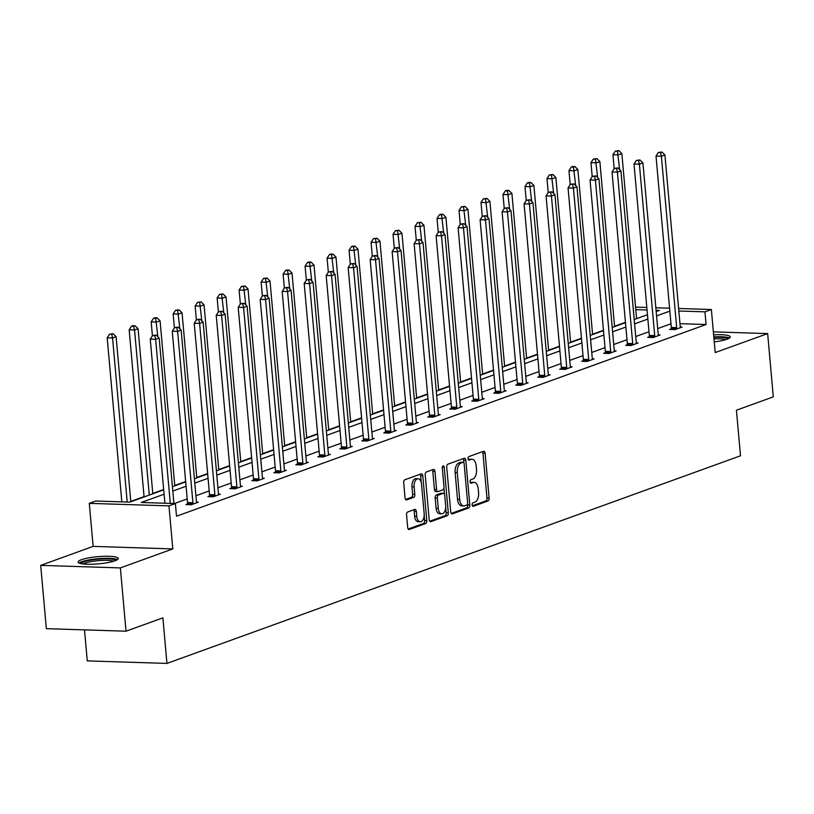 <?xml version="1.0" encoding="UTF-8"?>
<svg xmlns="http://www.w3.org/2000/svg" width="814" height="814" viewBox="0 0 814 814"><rect width="100%" height="100%" fill="white"/><g stroke="black" fill="none" stroke-linecap="round" stroke-linejoin="round"><path stroke-width="1.22" d="M472.13 504.934A1.77 0.977 91.8 0 0 473.036 506.359A1.77 0.977 91.8 0 0 473.249 506.318L487.952 500.997A2.534 1.404 91.8 0 0 489.112 498.015L485.124 453.286A2.534 1.404 91.8 0 0 483.821 451.251A2.534 1.404 91.8 0 0 483.516 451.302L468.813 456.623A1.77 0.977 91.8 0 0 467.999 458.709A1.77 0.977 91.8 0 0 468.915 460.134A1.77 0.977 91.8 0 0 469.129 460.103L471.031 459.411A8.12 4.477 91.8 0 1 471.998 459.249A8.12 4.477 91.8 0 1 476.17 465.761L476.495 469.485A8.12 4.477 91.8 0 1 472.781 479.039L470.879 479.731A1.77 0.977 91.8 0 0 470.065 481.817A1.77 0.977 91.8 0 0 470.98 483.241A1.77 0.977 91.8 0 0 471.194 483.211L473.097 482.519A8.12 4.477 91.8 0 1 474.063 482.366A8.12 4.477 91.8 0 1 478.225 488.868L478.561 492.602A8.12 4.477 91.8 0 1 474.847 502.157L472.944 502.838A1.77 0.977 91.8 0 0 472.13 504.934M81.359 559.727A20.147 3.612 174.9 0 1 103.734 556.298A20.147 3.612 174.9 0 1 118.223 558.465A20.147 3.612 174.9 0 1 114.947 560.795A20.147 3.612 174.9 0 1 92.572 564.224A20.147 3.612 174.9 0 1 78.083 562.057A20.147 3.612 174.9 0 1 81.359 559.727M713.634 334.829A20.147 3.612 174.9 0 1 730.27 336.904A20.147 3.612 174.9 0 1 726.994 339.224A20.147 3.612 174.9 0 1 714.265 341.89M40.7 565.374L120.37 567.907L172.812 548.921L93.132 546.387L40.7 565.374L46.347 628.662L126.017 631.196L162.881 617.857L166.951 663.42L740.506 455.789L736.436 410.215L773.3 396.876L767.653 333.587L713.369 331.858M126.017 631.196L120.37 567.907M407.733 511.955A2.534 1.404 91.8 0 0 406.573 514.936L407.692 527.492A2.534 1.404 91.8 0 0 408.994 529.527A2.534 1.404 91.8 0 0 409.3 529.476L425.62 523.565A2.534 1.404 91.8 0 0 426.78 520.573L422.792 475.844A2.534 1.404 91.8 0 0 421.489 473.809A2.534 1.404 91.8 0 0 421.184 473.86L404.863 479.772A2.534 1.404 91.8 0 0 403.693 482.763L405.046 497.914A2.534 1.404 91.8 0 0 406.359 499.949A2.534 1.404 91.8 0 0 406.654 499.898L413.644 497.374A2.534 1.404 91.8 0 0 414.804 494.383L414.133 486.874A6.787 3.744 91.8 0 1 418.05 478.744A6.787 3.744 91.8 0 1 421.54 484.188L424.165 513.634A6.787 3.744 91.8 0 1 420.248 521.754A6.787 3.744 91.8 0 1 416.758 516.32L416.32 511.406A2.534 1.404 91.8 0 0 415.018 509.371A2.534 1.404 91.8 0 0 414.723 509.422L407.733 511.955M678.611 308.486L711.375 309.524L715.211 352.564L767.653 333.587M711.375 309.524L704.965 311.843L678.845 311.019M164.092 494.21L141.249 502.482L175.376 503.561L176.506 516.218L706.094 324.511L704.965 311.843M175.376 503.561L168.966 505.881L89.296 503.357L95.706 501.027L129.843 502.116L163.695 489.855M172.812 548.921L168.966 505.881M450.722 511.914A2.534 1.404 91.8 0 0 452.024 513.949A2.534 1.404 91.8 0 0 452.33 513.899L468.65 507.987A2.534 1.404 91.8 0 0 469.81 504.995L465.822 460.266A2.534 1.404 91.8 0 0 464.519 458.231A2.534 1.404 91.8 0 0 464.214 458.282L447.893 464.194A2.534 1.404 91.8 0 0 446.723 467.185L450.722 511.914M447.14 515.771L430.81 521.682A2.534 1.404 91.8 0 1 430.504 521.733A2.534 1.404 91.8 0 1 429.202 519.698L425.213 474.969A2.534 1.404 91.8 0 1 426.373 471.988L433.363 469.454A2.534 1.404 91.8 0 1 433.669 469.403A2.534 1.404 91.8 0 1 434.971 471.438L436.589 489.58A2.534 1.404 91.8 0 0 437.891 491.615A2.534 1.404 91.8 0 0 438.197 491.564L442.826 489.886A2.534 1.404 91.8 0 0 443.986 486.904L442.307 468.009A1.77 0.977 91.8 0 1 443.325 465.893A1.77 0.977 91.8 0 1 444.241 467.307L448.3 512.789A2.534 1.404 91.8 0 1 447.14 515.771L444.983 515.71L429.711 521.235M84.503 629.883L87.281 660.897L166.951 663.42M625.447 322.324L614.56 326.272M603.459 330.291L592.572 334.228M581.471 338.248L570.583 342.185M559.483 346.204L548.595 350.152M537.484 354.171L526.607 358.109M515.496 362.128L504.609 366.076M493.508 370.095L482.621 374.033M471.52 378.052L460.632 381.99M449.532 386.009L438.644 389.957M427.543 393.976L416.656 397.914M405.555 401.933L394.668 405.871M383.557 409.89L372.68 413.838M361.569 417.857L350.681 421.794M339.58 425.814L328.693 429.751M317.592 433.77L306.705 437.718M295.604 441.737L284.717 445.675M273.616 449.694L262.729 453.632M251.628 457.651L240.74 461.599M229.64 465.618L218.752 469.556M207.641 473.575L196.764 477.513M185.653 481.532L174.766 485.48M163.665 489.499L152.778 493.437M144.058 496.601L130.789 501.393M93.132 546.387L89.296 503.357M635.551 307.122L646.825 307.478M655.85 307.763L669.586 308.201M656.196 311.569L659.421 310.399L656.074 310.297M647.049 310.012L635.775 309.646M172.426 486.701L185.684 481.898M194.414 478.734L207.682 473.941M216.402 470.777L229.67 465.974M238.39 462.82L251.658 458.017M260.378 454.853L273.646 450.05M282.366 446.896L295.635 442.094M304.365 438.939L317.623 434.137M326.353 430.972L339.611 426.17M348.341 423.015L361.609 418.213M370.329 415.059L383.598 410.256M392.317 407.092L405.586 402.289M414.306 399.135L427.574 394.332M436.294 391.178L449.562 386.375M458.282 383.211L471.55 378.408M480.28 375.254L493.538 370.451M502.269 367.297L515.527 362.495M524.257 359.33L537.525 354.528M546.245 351.373L559.513 346.571M568.233 343.406L581.501 338.614M590.221 335.449L603.489 330.647M612.209 327.493L625.478 322.69M634.198 319.526L647.466 314.723M669.841 311.121L656.583 315.924M647.852 319.078L634.594 323.88M625.864 327.045L612.596 331.847M603.876 335.002L590.608 339.804M581.888 342.959L568.62 347.761M559.9 350.926L546.632 355.728M537.912 358.882L524.643 363.685M515.923 366.839L502.655 371.642M493.925 374.806L480.667 379.609M471.937 382.763L458.679 387.566M449.949 390.72L436.68 395.523M427.961 398.687L414.692 403.49M405.972 406.644L392.704 411.446M383.984 414.611L370.716 419.403M361.996 422.568L348.728 427.37M340.008 430.525L326.74 435.327M318.009 438.492L304.751 443.294M296.021 446.448L282.763 451.251M274.033 454.405L260.765 459.208M252.045 462.372L238.777 467.175M230.057 470.329L216.789 475.132M208.069 478.286L194.8 483.089M186.08 486.253L172.812 491.056M670.98 323.779L657.712 328.581M648.982 331.736L635.724 336.538M626.994 339.703L613.736 344.505M605.006 347.659L591.737 352.462M583.017 355.616L569.749 360.419M561.029 363.583L547.761 368.386M539.041 371.54L525.773 376.343M517.053 379.497L503.785 384.3M495.054 387.464L481.796 392.267M473.066 395.421L459.808 400.223M451.078 403.388L437.81 408.19M429.09 411.345L415.822 416.147M407.102 419.302L393.834 424.104M385.114 427.269L371.845 432.071M363.125 435.225L349.857 440.028M341.137 443.182L327.869 447.985M319.139 451.149L305.881 455.952M297.151 459.106L283.893 463.909M275.163 467.063L261.894 471.866M253.174 475.03L239.906 479.833M231.186 482.987L217.918 487.79M209.198 490.944L195.93 495.746M187.21 498.911L174.44 503.53M706.094 324.511L679.975 323.677M196.55 502.116L198.321 502.177L191.28 504.731L185.887 504.558L187.464 503.988M218.539 494.159L220.309 494.22L213.268 496.764L207.885 496.601L209.463 496.021M240.527 486.202L242.297 486.253L235.256 488.807L229.874 488.634L231.451 488.064M262.515 478.235L264.296 478.296L257.244 480.85L251.862 480.677L253.439 480.107M284.503 470.278L286.284 470.339L279.233 472.883L273.85 472.71L275.427 472.14M306.491 462.321L308.272 462.372L301.221 464.926L295.838 464.753L297.415 464.184M328.48 454.354L330.26 454.416L323.209 456.969L317.826 456.796L319.403 456.227M350.468 446.398L352.248 446.448L345.197 449.002L339.814 448.829L341.392 448.26M372.466 438.441L374.237 438.492L367.195 441.046L361.803 440.873L363.38 440.303M394.454 430.474L396.225 430.535L389.184 433.089L383.801 432.916L385.378 432.346M416.442 422.517L418.213 422.568L411.172 425.122L405.789 424.949L407.366 424.379M438.431 414.56L440.211 414.611L433.16 417.165L427.777 416.992L429.354 416.422M460.419 406.593L462.199 406.654L455.148 409.198L449.766 409.035L451.343 408.465M482.407 398.636L484.188 398.687L477.136 401.241L471.754 401.068L473.331 400.498M504.395 390.669L506.176 390.73L499.124 393.284L493.742 393.111L495.319 392.541M526.383 382.712L528.164 382.773L521.113 385.317L515.73 385.154L517.307 384.574M548.382 374.755L550.152 374.806L543.111 377.36L537.728 377.187L539.306 376.617M570.37 366.788L572.14 366.849L565.099 369.403L559.717 369.23L561.294 368.661M592.358 358.832L594.139 358.893L587.087 361.436L581.705 361.274L583.282 360.694M614.346 350.875L616.127 350.926L609.076 353.479L603.693 353.307L605.27 352.737M636.334 342.908L638.115 342.969L631.064 345.523L625.681 345.35L627.258 344.78M658.322 334.951L660.103 335.012L653.052 337.556L647.669 337.383L649.246 336.813M680.311 326.994L682.091 327.045L675.04 329.599L669.657 329.426L671.235 328.856M474.063 482.366L471.906 482.295A8.12 4.477 91.8 0 0 470.94 482.448L473.097 482.519M470.299 482.682L470.94 482.448M471.998 459.249L469.841 459.188A8.12 4.477 91.8 0 0 468.874 459.34L471.031 459.411M468.233 459.574L468.874 459.34M472.354 505.799L485.795 500.925A2.534 1.404 91.8 0 0 486.965 497.944L482.967 453.215A2.534 1.404 91.8 0 0 482.468 451.678M463.909 462.851L463.665 460.205A2.534 1.404 91.8 0 0 463.166 458.669M451.221 513.451L466.503 507.916A2.534 1.404 91.8 0 0 467.663 504.934L467.572 503.927M466.819 505.056A1.77 0.977 91.8 0 0 467.633 502.971L464.133 463.705A1.77 0.977 91.8 0 0 463.217 462.281A1.77 0.977 91.8 0 0 463.003 462.311L460.999 463.044A8.12 4.477 91.8 0 0 457.285 472.598L459.676 499.43A8.12 4.477 91.8 0 0 463.848 505.942A8.12 4.477 91.8 0 0 464.814 505.779L466.819 505.056M461.273 462.26A1.77 0.977 91.8 0 0 461.06 462.21A1.77 0.977 91.8 0 0 460.856 462.25L463.003 462.311M463.848 505.942L461.691 505.87A8.12 4.477 91.8 0 1 457.519 499.369L455.128 472.527A8.12 4.477 91.8 0 1 458.842 462.973L460.856 462.25M436.039 491.493A2.534 1.404 91.8 0 1 435.734 491.544A2.534 1.404 91.8 0 1 434.432 489.509L432.814 471.367A2.534 1.404 91.8 0 0 432.305 469.831M443.945 488.054L444.505 494.302M445.685 507.6L446.143 512.718L448.3 512.789M438.268 508.404A6.787 3.744 91.8 0 0 441.748 513.848A6.787 3.744 91.8 0 0 445.665 505.728L444.739 495.35A2.534 1.404 91.8 0 0 443.437 493.315A2.534 1.404 91.8 0 0 443.142 493.365L438.502 495.044A2.534 1.404 91.8 0 0 437.342 498.026L438.268 508.404L436.111 508.333A6.787 3.744 91.8 0 0 439.601 513.776L441.748 513.848M441.585 493.315A2.534 1.404 91.8 0 0 441.29 493.243A2.534 1.404 91.8 0 0 440.985 493.294L443.142 493.365M436.111 508.333L435.185 497.964A2.534 1.404 91.8 0 1 436.345 494.973L440.985 493.294M444.983 515.71A2.534 1.404 91.8 0 0 446.143 512.718M420.248 521.754L418.091 521.693A6.787 3.744 91.8 0 1 414.611 516.249L414.173 511.345A2.534 1.404 91.8 0 0 413.665 509.808M418.05 478.744L415.893 478.683A6.787 3.744 91.8 0 0 411.986 486.803L414.133 486.874M405.555 499.45L411.487 497.303A2.534 1.404 91.8 0 0 412.647 494.322L411.986 486.803M421.235 482.407L420.635 475.783A2.534 1.404 91.8 0 0 420.136 474.247M408.19 529.029L423.473 523.494A2.534 1.404 91.8 0 0 424.633 520.512L424.186 515.516M636.579 318.671L621.845 153.602L618.325 154.884L612.942 154.711L614.194 168.702M617.47 151.16L618.884 150.641L615.323 151.089L617.47 151.16L619.637 169.597M618.884 150.641L621.845 153.602M612.942 154.711L615.323 151.089M676.617 329.029L676.668 328.622A2.584 1.425 91.8 0 0 676.688 327.645L661.395 156.247L664.916 154.975L680.209 326.363A2.584 1.425 91.8 0 0 680.402 327.279L680.514 327.615M671.163 329.477L671.285 328.459A2.584 1.425 91.8 0 0 671.306 327.472L656.013 156.074L661.395 156.247L660.541 152.523L661.945 152.015L658.384 152.452L660.541 152.523M658.384 152.452L656.013 156.074M664.916 154.975L661.945 152.015M614.59 326.628L599.857 161.569L596.336 162.841L590.954 162.668L592.205 176.669M595.482 159.117L596.896 158.608L593.335 159.045L595.482 159.117L597.649 177.564M596.896 158.608L599.857 161.569M590.954 162.668L593.335 159.045M592.602 334.585L577.869 169.526L574.348 170.798L568.966 170.635L570.217 184.625M573.494 167.073L574.908 166.565L572.751 166.494L571.347 167.012L573.494 167.073L575.661 185.521M574.908 166.565L577.869 169.526M568.966 170.635L571.347 167.012M654.629 336.986L654.68 336.589A2.584 1.425 91.8 0 0 654.7 335.602L639.397 164.204L642.928 162.932L658.221 334.33A2.584 1.425 91.8 0 0 658.404 335.236L658.526 335.582M649.175 337.434L649.297 336.416A2.584 1.425 91.8 0 0 649.318 335.429L634.014 164.041L639.397 164.204L638.552 160.48L639.957 159.971L636.395 160.419L638.552 160.48M636.395 160.419L634.014 164.041M642.928 162.932L639.957 159.971M632.641 344.953L632.692 344.546A2.584 1.425 91.8 0 0 632.712 343.569L617.409 172.171L620.94 170.889L636.233 342.287A2.584 1.425 91.8 0 0 636.416 343.193L636.538 343.539M627.177 345.401L627.309 344.373A2.584 1.425 91.8 0 0 627.329 343.396L612.026 171.998L617.409 172.171L616.564 168.447L617.968 167.938L614.407 168.376L616.564 168.447M614.407 168.376L612.026 171.998M620.94 170.889L617.968 167.938M713.858 337.352A17.44 3.124 174.9 0 1 727.685 338.96M725.6 339.692A16.148 2.89 -5.1 0 0 713.99 338.848M729.476 338.034A20.024 3.582 -5.1 0 0 713.817 336.874M80.983 563.624A17.44 3.124 174.9 0 1 99.308 559.076A17.44 3.124 174.9 0 1 115.649 560.531M113.563 561.253A16.148 2.89 -5.1 0 0 99.349 560.581A16.148 2.89 -5.1 0 0 83.17 563.97M117.44 559.605A20.024 3.582 -5.1 0 0 99.45 558.597A20.024 3.582 -5.1 0 0 79.06 563.023M570.614 342.552L555.881 177.483L552.36 178.765L546.977 178.592L548.219 192.582M551.505 175.041L552.92 174.522L549.348 174.969L551.505 175.041L553.673 193.478M552.92 174.522L555.881 177.483M546.977 178.592L549.348 174.969M610.653 352.91L610.704 352.503A2.584 1.425 91.8 0 0 610.724 351.526L595.421 180.128L598.951 178.856L614.244 350.254A2.584 1.425 91.8 0 0 614.428 351.16L614.55 351.495M605.189 353.357L605.321 352.34A2.584 1.425 91.8 0 0 605.341 351.353L590.038 179.955L595.421 180.128L594.576 176.404L595.98 175.895L592.419 176.333L594.576 176.404M592.419 176.333L590.038 179.955M598.951 178.856L595.98 175.895M548.626 350.508L533.892 185.45L530.372 186.721L524.989 186.548L526.231 200.549M529.517 182.997L530.921 182.489L528.774 182.417L527.36 182.926L529.517 182.997L531.684 201.445M530.921 182.489L533.892 185.45M524.989 186.548L527.36 182.926M588.664 360.867L588.715 360.47A2.584 1.425 91.8 0 0 588.726 359.483L573.432 188.085L576.953 186.813L592.256 358.211A2.584 1.425 91.8 0 0 592.439 359.116L592.561 359.462M583.2 361.314L583.333 360.297A2.584 1.425 91.8 0 0 583.343 359.31L568.05 187.922L573.432 188.085L572.578 184.361L573.992 183.852L570.431 184.3L572.578 184.361M570.431 184.3L568.05 187.922M576.953 186.813L573.992 183.852M526.638 358.475L511.904 193.406L508.384 194.678L502.991 194.515L504.242 208.506M507.529 190.954L508.933 190.445L506.786 190.374L505.372 190.893L507.529 190.954L509.696 209.402M508.933 190.445L511.904 193.406M502.991 194.515L505.372 190.893M566.676 368.834L566.727 368.427A2.584 1.425 91.8 0 0 566.737 367.45L551.444 196.052L554.965 194.77L570.268 366.168A2.584 1.425 91.8 0 0 570.451 367.083L570.563 367.419M561.212 369.281L561.345 368.254A2.584 1.425 91.8 0 0 561.355 367.277L546.062 195.879L551.444 196.052L550.59 192.328L552.004 191.819L548.443 192.257L550.59 192.328M548.443 192.257L546.062 195.879M554.965 194.77L552.004 191.819M504.649 366.432L489.916 201.363L486.385 202.645L481.003 202.472L482.254 216.463M485.541 198.921L486.945 198.402L483.384 198.85L485.541 198.921L487.698 217.358M486.945 198.402L489.916 201.363M481.003 202.472L483.384 198.85M544.688 376.79L544.729 376.383A2.584 1.425 91.8 0 0 544.749 375.407L529.456 204.009L532.977 202.737L548.28 374.135A2.584 1.425 91.8 0 0 548.463 375.04L548.575 375.376M539.224 377.238L539.346 376.221A2.584 1.425 91.8 0 0 539.367 375.234L524.074 203.836L529.456 204.009L528.601 200.285L530.016 199.776L526.455 200.213L528.601 200.285M526.455 200.213L524.074 203.836M532.977 202.737L530.016 199.776M482.651 374.389L467.928 209.33L464.397 210.602L459.015 210.429L460.266 224.43M463.553 206.878L464.957 206.369L461.396 206.807L463.553 206.878L465.71 225.325M464.957 206.369L467.928 209.33M459.015 210.429L461.396 206.807M522.69 384.747L522.741 384.35A2.584 1.425 91.8 0 0 522.761 383.363L507.468 211.976L510.989 210.694L526.282 382.092A2.584 1.425 91.8 0 0 526.475 382.997L526.587 383.343M517.236 385.195L517.358 384.177A2.584 1.425 91.8 0 0 517.378 383.201L502.085 211.803L507.468 211.976L506.613 208.242L508.028 207.733L504.456 208.18L506.613 208.242M504.456 208.18L502.085 211.803M510.989 210.694L508.028 207.733M460.663 382.356L445.93 217.287L442.409 218.559L437.026 218.396L438.278 232.387M441.554 214.835L442.969 214.326L440.812 214.255L439.407 214.774L441.554 214.835L443.722 233.282M442.969 214.326L445.93 217.287M437.026 218.396L439.407 214.774M500.702 392.714L500.752 392.307A2.584 1.425 91.8 0 0 500.773 391.331L485.48 219.933L489 218.651L504.293 390.048A2.584 1.425 91.8 0 0 504.487 390.964L504.599 391.3M495.248 393.162L495.37 392.134A2.584 1.425 91.8 0 0 495.39 391.158L480.097 219.76L485.48 219.933L484.625 216.209L486.029 215.7L482.468 216.137L484.625 216.209M482.468 216.137L480.097 219.76M489 218.651L486.029 215.7M438.675 390.313L423.941 225.244L420.421 226.526L415.038 226.353L416.29 240.344M419.566 222.802L420.98 222.293L417.419 222.731L419.566 222.802L421.733 241.239M420.98 222.293L423.941 225.244M415.038 226.353L417.419 222.731M478.713 400.671L478.764 400.274A2.584 1.425 91.8 0 0 478.785 399.287L463.481 227.889L467.012 226.618L482.305 398.015A2.584 1.425 91.8 0 0 482.488 398.921L482.61 399.257M473.26 401.119L473.382 400.101A2.584 1.425 91.8 0 0 473.402 399.114L458.099 227.717L463.481 227.889L462.637 224.165L464.041 223.657L460.48 224.094L462.637 224.165M460.48 224.094L458.099 227.717M467.012 226.618L464.041 223.657M416.687 398.27L401.953 233.211L398.433 234.483L393.05 234.31L394.302 248.311M397.578 230.759L398.992 230.25L395.431 230.688L397.578 230.759L399.745 249.206M398.992 230.25L401.953 233.211M393.05 234.31L395.431 230.688M456.725 408.628L456.776 408.231A2.584 1.425 91.8 0 0 456.796 407.244L441.493 235.857L445.024 234.574L460.317 405.972A2.584 1.425 91.8 0 0 460.5 406.878L460.622 407.224M451.261 409.076L451.394 408.058A2.584 1.425 91.8 0 0 451.414 407.081L436.111 235.684L441.493 235.857L440.649 232.122L442.053 231.614L438.492 232.061L440.649 232.122M438.492 232.061L436.111 235.684M445.024 234.574L442.053 231.614M394.698 406.237L379.965 241.168L376.444 242.45L371.062 242.277L372.303 256.268M375.59 238.716L377.004 238.207L373.433 238.655L375.59 238.716L377.757 257.163M377.004 238.207L379.965 241.168M371.062 242.277L373.433 238.655M434.737 416.595L434.788 416.188A2.584 1.425 91.8 0 0 434.808 415.211L419.505 243.813L423.036 242.541L438.329 413.929A2.584 1.425 91.8 0 0 438.512 414.845L438.634 415.181M429.273 417.043L429.405 416.015A2.584 1.425 91.8 0 0 429.426 415.038L414.123 243.64L419.505 243.813L418.661 240.089L420.065 239.581L416.503 240.018L418.661 240.089M416.503 240.018L414.123 243.64M423.036 242.541L420.065 239.581M372.71 414.194L357.977 249.125L354.456 250.407L349.074 250.234L350.315 264.224M353.602 246.683L355.006 246.174L352.859 246.103L351.445 246.611L353.602 246.683L355.769 265.12M355.006 246.174L357.977 249.125M349.074 250.234L351.445 246.611M412.749 424.552L412.8 424.155A2.584 1.425 91.8 0 0 412.81 423.168L397.517 251.77L401.037 250.498L416.341 421.896A2.584 1.425 91.8 0 0 416.524 422.802L416.646 423.148M407.285 425L407.417 423.982A2.584 1.425 91.8 0 0 407.427 422.995L392.134 251.597L397.517 251.77L396.662 248.046L398.077 247.537L394.515 247.975L396.662 248.046M394.515 247.975L392.134 251.597M401.037 250.498L398.077 247.537M350.722 422.151L335.989 257.092L332.458 258.364L327.075 258.191L328.327 272.191M331.613 254.64L333.018 254.131L330.871 254.06L329.456 254.568L331.613 254.64L333.781 273.087M333.018 254.131L335.989 257.092M327.075 258.191L329.456 254.568M390.761 432.509L390.812 432.112A2.584 1.425 91.8 0 0 390.822 431.125L375.529 259.737L379.049 258.455L394.352 429.853A2.584 1.425 91.8 0 0 394.536 430.759L394.648 431.105M385.297 432.956L385.429 431.939A2.584 1.425 91.8 0 0 385.439 430.962L370.146 259.564L375.529 259.737L374.674 256.013L376.088 255.494L372.527 255.942L374.674 256.013M372.527 255.942L370.146 259.564M379.049 258.455L376.088 255.494M328.734 430.118L314.001 265.049L310.47 266.331L305.087 266.158L306.339 280.148M309.625 262.596L311.029 262.088L308.882 262.027L307.468 262.535L309.625 262.596L311.782 281.044M311.029 262.088L314.001 265.049M305.087 266.158L307.468 262.535M368.773 440.476L368.813 440.069A2.584 1.425 91.8 0 0 368.834 439.092L353.541 267.694L357.061 266.422L372.364 437.81A2.584 1.425 91.8 0 0 372.547 438.726L372.659 439.061M363.309 440.923L363.431 439.896A2.584 1.425 91.8 0 0 363.451 438.919L348.158 267.521L353.541 267.694L352.686 263.97L354.1 263.461L350.539 263.899L352.686 263.97M350.539 263.899L348.158 267.521M357.061 266.422L354.1 263.461M306.736 438.074L292.012 273.016L288.482 274.287L283.099 274.115L284.351 288.115M287.637 270.563L289.041 270.055L286.884 269.983L285.48 270.492L287.637 270.563L289.794 289.001M289.041 270.055L292.012 273.016M283.099 274.115L285.48 270.492M346.774 448.433L346.825 448.036A2.584 1.425 91.8 0 0 346.845 447.049L331.552 275.651L335.073 274.379L350.366 445.777A2.584 1.425 91.8 0 0 350.559 446.683L350.671 447.028M341.32 448.88L341.442 447.863A2.584 1.425 91.8 0 0 341.463 446.876L326.17 275.488L331.552 275.651L330.698 271.927L332.112 271.418L328.541 271.866L330.698 271.927M328.541 271.866L326.17 275.488M335.073 274.379L332.112 271.418M284.747 446.031L270.014 280.972L266.493 282.244L261.111 282.071L262.362 296.072M265.639 278.52L267.053 278.012L263.492 278.449L265.639 278.52L267.806 296.968M267.053 278.012L270.014 280.972M261.111 282.071L263.492 278.449M324.786 456.389L324.837 455.993A2.584 1.425 91.8 0 0 324.857 455.006L309.564 283.618L313.085 282.336L328.378 453.734A2.584 1.425 91.8 0 0 328.571 454.639L328.683 454.985M319.332 456.837L319.454 455.82A2.584 1.425 91.8 0 0 319.475 454.843L304.182 283.445L309.564 283.618L308.709 279.894L310.114 279.375L306.552 279.823L308.709 279.894M306.552 279.823L304.182 283.445M313.085 282.336L310.114 279.375M262.759 453.998L248.026 288.929L244.505 290.211L239.123 290.038L240.374 304.029M243.651 286.487L245.065 285.968L241.504 286.416L243.651 286.487L245.818 304.924M245.065 285.968L248.026 288.929M239.123 290.038L241.504 286.416M302.798 464.356L302.849 463.949A2.584 1.425 91.8 0 0 302.869 462.973L287.566 291.575L291.097 290.303L306.39 461.691A2.584 1.425 91.8 0 0 306.573 462.606L306.695 462.942M297.344 464.804L297.466 463.787A2.584 1.425 91.8 0 0 297.486 462.8L282.183 291.402L287.566 291.575L286.721 287.851L288.125 287.342L284.564 287.78L286.721 287.851M284.564 287.78L282.183 291.402M291.097 290.303L288.125 287.342M240.771 461.955L226.038 296.896L222.517 298.168L217.135 297.995L218.386 311.996M221.662 294.444L223.077 293.935L219.515 294.373L221.662 294.444L223.83 312.891M223.077 293.935L226.038 296.896M217.135 297.995L219.515 294.373M280.81 472.313L280.861 471.917A2.584 1.425 91.8 0 0 280.881 470.93L265.578 299.532L269.108 298.26L284.401 469.658A2.584 1.425 91.8 0 0 284.585 470.563L284.707 470.909M275.346 472.761L275.478 471.744A2.584 1.425 91.8 0 0 275.498 470.757L260.195 299.369L265.578 299.532L264.733 295.808L266.137 295.299L262.576 295.747L264.733 295.808M262.576 295.747L260.195 299.369M269.108 298.26L266.137 295.299M218.783 469.912L204.049 304.853L200.529 306.125L195.146 305.962L196.388 319.953M199.674 302.401L201.089 301.892L197.517 302.33L199.674 302.401L201.841 320.848M201.089 301.892L204.049 304.853M195.146 305.962L197.517 302.33M258.821 480.28L258.872 479.873A2.584 1.425 91.8 0 0 258.893 478.897L243.59 307.499L247.12 306.217L262.413 477.615A2.584 1.425 91.8 0 0 262.596 478.52L262.719 478.866M253.358 480.718L253.49 479.7A2.584 1.425 91.8 0 0 253.5 478.724L238.207 307.326L243.59 307.499L242.735 303.775L244.149 303.256L240.588 303.703L242.735 303.775M240.588 303.703L238.207 307.326M247.12 306.217L244.149 303.256M196.795 477.879L182.061 312.81L178.541 314.092L173.158 313.919L174.4 327.91M177.686 310.368L179.09 309.849L175.529 310.297L177.686 310.368L179.853 328.805M179.09 309.849L182.061 312.81M173.158 313.919L175.529 310.297M236.833 488.237L236.884 487.83A2.584 1.425 91.8 0 0 236.894 486.853L221.601 315.456L225.122 314.184L240.425 485.582A2.584 1.425 91.8 0 0 240.608 486.487L240.72 486.823M231.369 488.685L231.502 487.667A2.584 1.425 91.8 0 0 231.512 486.68L216.219 315.283L221.601 315.456L220.747 311.731L222.161 311.223L218.6 311.66L220.747 311.731M218.6 311.66L216.219 315.283M225.122 314.184L222.161 311.223M174.807 485.836L160.073 320.777L156.542 322.049L151.16 321.876L152.411 335.877M155.698 318.325L157.102 317.816L154.955 317.745L153.541 318.254L155.698 318.325L157.865 336.772M157.102 317.816L160.073 320.777M151.16 321.876L153.541 318.254M214.845 496.194L214.896 495.797A2.584 1.425 91.8 0 0 214.906 494.81L199.613 323.412L203.134 322.141L218.437 493.538A2.584 1.425 91.8 0 0 218.62 494.444L218.732 494.79M209.381 496.642L209.503 495.624A2.584 1.425 91.8 0 0 209.524 494.637L194.231 323.25L199.613 323.412L198.758 319.688L200.173 319.18L196.612 319.627L198.758 319.688M196.612 319.627L194.231 323.25M203.134 322.141L200.173 319.18M152.808 493.803L138.085 328.734L134.554 330.006L129.172 329.843L144.088 496.957M133.71 326.282L135.114 325.773L132.967 325.702L131.553 326.221L133.71 326.282L134.554 330.006L149.288 495.075M135.114 325.773L138.085 328.734M129.172 329.843L131.553 326.221M192.857 504.161L192.898 503.754A2.584 1.425 91.8 0 0 192.918 502.777L177.625 331.379L181.146 330.097L196.439 501.495A2.584 1.425 91.8 0 0 196.632 502.401L196.744 502.747M187.393 504.609L187.515 503.581A2.584 1.425 91.8 0 0 187.535 502.604L172.242 331.206L177.625 331.379L176.77 327.655L178.185 327.147L174.613 327.584L176.77 327.655M174.613 327.584L172.242 331.206M181.146 330.097L178.185 327.147M130.82 501.76L116.097 336.691L112.566 337.973L107.183 337.8L121.825 501.862M111.722 334.249L113.126 333.73L109.564 334.178L111.722 334.249L112.566 337.973L127.208 502.035M113.126 333.73L116.097 336.691M107.183 337.8L109.564 334.178M170.279 503.398L155.637 339.336L159.157 338.064L173.921 503.52M164.896 503.225L150.254 339.163L155.637 339.336L154.782 335.612L156.196 335.103L152.625 335.541L154.782 335.612M152.625 335.541L150.254 339.163M159.157 338.064L156.196 335.103M482.967 453.215L485.124 453.286M486.965 497.944L489.112 498.015M485.795 500.925L487.952 500.997M463.665 460.205L465.822 460.266M467.663 504.934L469.81 504.995M466.503 507.916L468.65 507.987M451.729 513.878L452.33 513.899M458.842 462.973L460.999 463.044M455.128 472.527L457.285 472.598M457.519 499.369L459.676 499.43M430.209 521.662L430.81 521.682M432.814 471.367L434.971 471.438M434.432 489.509L436.589 489.58M442.328 467.256L444.241 467.307M436.345 494.973L438.502 495.044M435.185 497.964L437.342 498.026M414.173 511.345L416.32 511.406M414.611 516.249L416.758 516.32M412.647 494.322L414.804 494.383M411.487 497.303L413.644 497.374M406.054 499.877L406.654 499.898M420.635 475.783L422.792 475.844M424.633 520.512L426.78 520.573M423.473 523.494L425.62 523.565M408.699 529.456L409.3 529.476M676.668 328.622L671.285 328.459M676.688 327.645L671.306 327.472M654.68 336.589L649.297 336.416M654.7 335.602L649.318 335.429M632.692 344.546L627.309 344.373M632.712 343.569L627.329 343.396M610.704 352.503L605.321 352.34M610.724 351.526L605.341 351.353M588.715 360.47L583.333 360.297M588.726 359.483L583.343 359.31M566.727 368.427L561.345 368.254M566.737 367.45L561.355 367.277M544.729 376.383L539.346 376.221M544.749 375.407L539.367 375.234M522.741 384.35L517.358 384.177M522.761 383.363L517.378 383.201M500.752 392.307L495.37 392.134M500.773 391.331L495.39 391.158M478.764 400.274L473.382 400.101M478.785 399.287L473.402 399.114M456.776 408.231L451.394 408.058M456.796 407.244L451.414 407.081M434.788 416.188L429.405 416.015M434.808 415.211L429.426 415.038M412.8 424.155L407.417 423.982M412.81 423.168L407.427 422.995M390.812 432.112L385.429 431.939M390.822 431.125L385.439 430.962M368.813 440.069L363.431 439.896M368.834 439.092L363.451 438.919M346.825 448.036L341.442 447.863M346.845 447.049L341.463 446.876M324.837 455.993L319.454 455.82M324.857 455.006L319.475 454.843M302.849 463.949L297.466 463.787M302.869 462.973L297.486 462.8M280.861 471.917L275.478 471.744M280.881 470.93L275.498 470.757M258.872 479.873L253.49 479.7M258.893 478.897L253.5 478.724M236.884 487.83L231.502 487.667M236.894 486.853L231.512 486.68M214.896 495.797L209.503 495.624M214.906 494.81L209.524 494.637M192.898 503.754L187.515 503.581M192.918 502.777L187.535 502.604M461.06 462.21L463.217 462.281M435.734 491.544L437.891 491.615M441.29 493.243L443.437 493.315"/></g></svg>
